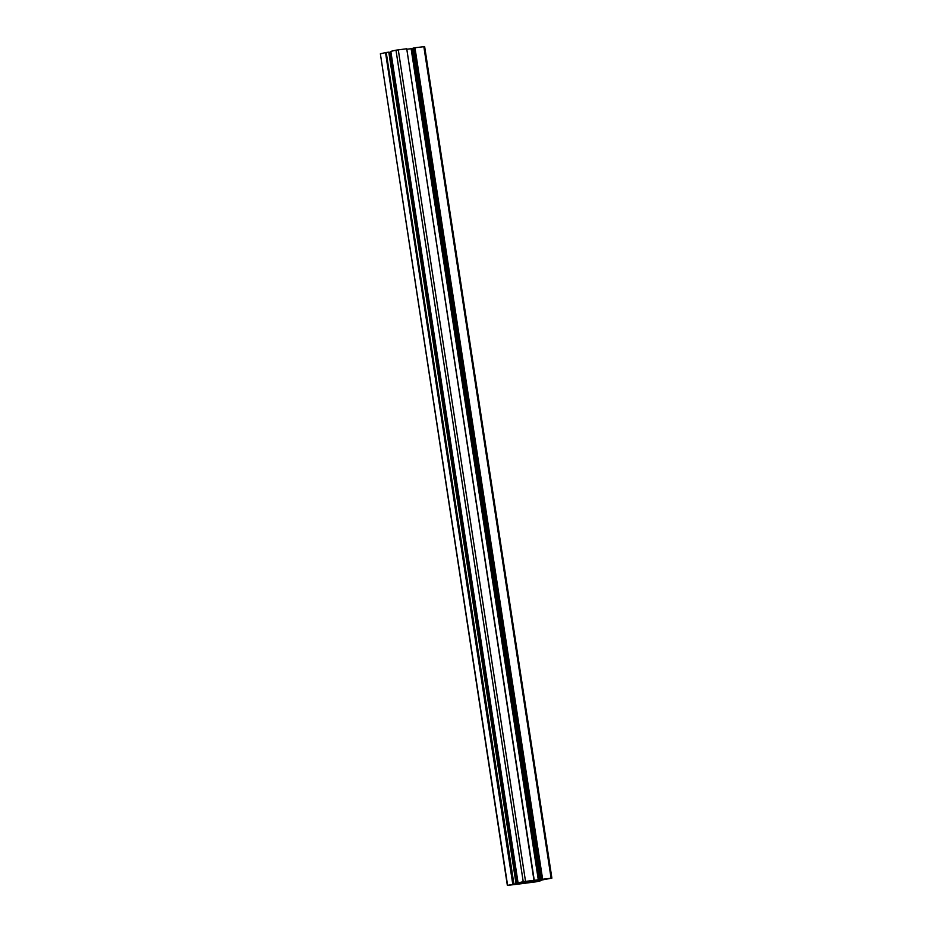 <?xml version="1.0" encoding="UTF-8"?>
<svg xmlns="http://www.w3.org/2000/svg" width="932" height="932" viewBox="0 0 932 932"><rect width="100%" height="100%" fill="white"/><g stroke="black" fill="none" stroke-linecap="round" stroke-linejoin="round"><path stroke-width="1.4" d="M525.275 883.245L507.358 885.4L526.184 881.858L518.064 882.895L523.225 881.695L551.884 878.119L533.057 881.66L541.177 880.624L536.017 881.823L525.264 883.198M507.358 885.4L380.361 53.8L385.522 52.6L512.763 884.119M385.522 52.6L386.232 52.518L513.474 884.037M386.232 52.518L513.905 883.932M386.663 52.413L388.795 52.157L516.037 883.676M388.83 52.378L390.927 52.076M533.966 880.274L406.725 48.755L395.983 50.177L390.823 51.377L518.064 882.895M406.736 48.802L534.246 880.286M407.074 49.233L412.993 48.441M541.492 879.4L414.251 47.882L412.946 48.184L540.187 879.703M414.251 47.882L414.961 47.788L542.203 879.307M414.961 47.788L542.634 879.214M415.392 47.695L424.643 46.6L551.884 878.119M540.805 879.971L540.909 880.612M541.073 879.924L541.177 880.624M527.559 881.136L521.466 882.22L527.594 881.264M510.317 884.806L516.456 883.92L510.317 884.806M531.683 882.383L529.76 882.616L532.09 882.15M533.209 881.858L532.114 882.278M535.166 881.905L533.244 882.138M534.281 881.73L535.189 881.823M536.576 881.451L535.888 881.66M535.853 881.532L536.599 881.579M532.323 882.022L534.281 881.777M531.648 882.255L532.335 882.103M548.925 878.713L542.785 879.598L548.925 878.713M549.6 878.422L548.913 878.643M548.878 878.515L549.624 878.55M522.829 882.79L526.079 882.126L522.829 882.79M527.477 881.719L527.582 882.336L526.091 882.464M527.99 881.637L527.582 882.336M529.551 881.509L528.083 882.22M531.822 881.159L532.766 881.567L529.924 882.01M533.092 880.996L531.892 881.625M533.943 880.973L533.162 881.392M534.339 880.926L535.201 881.008L533.989 881.288M535.818 880.67L534.619 880.996M533.139 880.996L536.413 880.728M529.318 881.462L533.151 881.043M527.046 881.812L529.318 881.509M526.079 882.126L527.349 881.893M380.361 53.8L507.602 885.318M389.39 52.309L516.631 883.827M390.019 52.227L517.26 883.734M519.66 882.744L519.753 883.326M395.983 50.177L523.225 881.695M398.279 49.804L525.508 881.311M411.128 48.744L538.37 880.251M411.758 48.65L538.999 880.169M423.85 46.658L551.092 878.165M530.751 881.346L530.844 881.94"/></g></svg>
